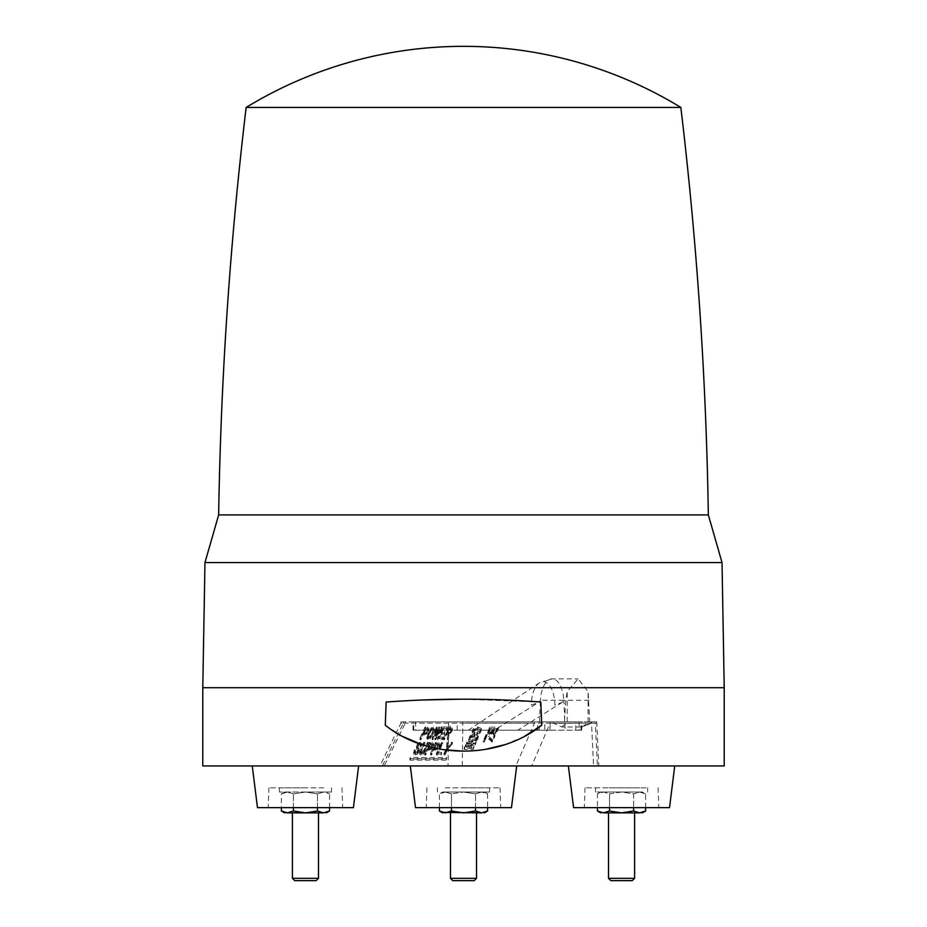 <?xml version="1.0" encoding="UTF-8"?>
<svg xmlns="http://www.w3.org/2000/svg" width="927" height="927" viewBox="0 0 927 927"><rect width="100%" height="100%" fill="white"/><g stroke="black" fill="none" stroke-linecap="round" stroke-linejoin="round"><path stroke-width="0.7" stroke-dasharray="4.63 3.48" d="M246.153 107.439L680.847 107.439M638.39 514.902L708.344 514.902M722.029 562.573L204.971 562.573M202.781 687.718L724.219 687.718M202.781 765.934L724.219 765.934M490.093 765.934L410.313 765.934L490.093 765.934M568.367 765.934L674.74 765.934L568.367 765.934M332.04 765.934L252.26 765.934L332.04 765.934M462.272 765.934L462.816 723.176L403.372 723.176L405.261 723.176L384.207 765.934L382.318 765.934L403.372 723.176L400.951 723.176L379.908 765.934L597.382 765.934L595.343 723.176L553.906 723.361L561.716 726.977L582.272 726.977L589.862 723.361M596.745 721.866L598.784 765.934L515.91 765.934L534.381 723.176L405.261 723.176L405.261 721.878L534.381 721.878L534.381 723.176L550.128 723.176L531.669 765.934M384.207 765.934L515.91 765.934M553.906 723.361L550.128 723.176L550.128 721.878L553.326 721.878L553.326 723.176L590.974 723.176L590.429 721.878L595.343 721.878L595.343 723.176L596.385 723.176L591.53 723.176L591.53 721.878L462.816 721.878L462.816 723.176L591.53 723.176L593.57 765.934M590.429 721.866L589.757 721.866L588.077 691.612L578.089 678.854L567.197 691.612L565.737 700.279L564.485 721.866L553.326 721.866M531.368 705.111L538.599 702.423L540.441 700.279L541.206 693.744C543.558 684.045 547.208 679.085 552.133 678.854C555.308 678.773 558.181 681.31 560.777 686.443L563.048 693.744L563.825 700.279L562.063 702.423L554.833 705.111A23.465 11.727 -90 0 0 543.106 681.646A23.465 11.727 -90 0 0 539.387 682.851A23.465 11.727 -90 0 0 531.368 705.111M493.72 730.221L470.256 730.221M468.344 730.209L517.753 730.209L562.063 702.423M539.132 730.221L494.288 730.221L538.599 702.423M589.108 700.279L563.825 700.279L565.134 730.209L581.669 730.209L413.071 730.209L537.602 730.209L537.533 721.878L415.609 721.878L415.678 730.209M517.753 730.209L565.134 730.221M555.783 721.866L550.337 721.878L549.85 730.209L539.132 730.209L540.441 700.279L565.737 700.279M549.85 730.209L537.602 730.209M575.841 730.221L575.609 721.866M582.55 721.878L575.609 721.878L581.09 721.878L580.962 730.209M589.757 721.866L582.863 721.866M581.09 721.866L579.132 721.866M457.127 730.209L457.208 721.878L579.132 721.878L579.062 730.209M449.885 721.866L457.208 721.866M413.766 730.209L413.639 721.878L449.885 721.878L450.012 730.209M415.609 721.866L413.639 721.866M544.856 721.866L537.533 721.866M550.337 721.878L544.856 721.878L544.728 730.209M555.783 721.878L564.485 721.866M405.261 721.866L403.372 721.866M400.951 721.878L448.587 721.878L448.042 765.934M448.587 721.866L462.816 721.866M591.53 721.866L596.385 721.866M550.128 721.866L534.381 721.866M595.343 723.176L596.385 723.176M492.098 739.155L486.13 734.485L483.28 740.661L484.161 740.661L486.397 735.806L492.364 740.488L494.972 734.833L494.103 734.833L492.098 740.789L486.154 736.084L483.361 742.133L484.137 742.133L486.397 737.255L492.341 741.959L494.902 736.432L494.114 736.432L492.098 740.789M489.514 727.174L487.845 732.678L489.259 733.431L492.341 731.635L493.546 733.141L495.609 732.272L498.517 727.174L489.514 727.174L487.903 734.172L489.282 734.902L492.411 733.048L493.57 734.613L495.586 733.767L498.436 728.773L489.537 728.773M492.341 731.635L492.504 733.999L492.341 731.635M487.718 731.948L487.903 734.172L487.718 731.948M468.969 737.452L470.464 735.493L474.948 734.23L478.297 736.073L478.239 737.637L474.914 735.829L470.476 737.081L469.004 738.993L468.738 740.847L472.028 742.087L476.432 740.847L477.868 738.993L478.216 735.493L476.443 739.34L472.005 740.603L468.61 738.889L468.738 740.847L469.004 738.993M471.426 746.629L465.354 745.25L465.783 744.335L473.176 742.84L466.466 742.84L467.034 741.623L475.991 741.623L475.099 743.535L468.714 744.74L473.94 746.061L473.094 747.892L464.137 747.892L464.705 746.675L471.426 746.629L471.426 748.274L464.717 748.274L464.207 749.375L473.071 749.375L473.871 747.649L468.587 746.444L475.076 745.018L475.91 743.222L467.057 743.222L466.548 744.323L473.245 744.323L465.806 745.922L465.424 746.745L471.495 748.124M445.991 758.622L409.873 758.622L410.394 757.498L446.513 757.498L445.98 760.105L446.443 759.097L410.406 759.097L409.943 760.105L445.98 760.105M448.1 733.025L446.814 733.025L444.427 738.193L443.349 738.193L448.517 727L452.295 727.927L452.318 730.024L450.812 728.599L448.529 728.599L443.419 739.676L444.415 739.676L446.802 734.508L448.158 734.508L447.335 739.676L448.344 739.676L449.143 734.369L451.866 731.588L452.295 727.927L451.912 730.047L449.189 732.863L448.378 738.193L447.277 738.193L448.158 734.508M435.111 748.715L433.778 748.715L431.576 753.489L430.499 753.489L435.667 742.295L439.456 743.095L439.479 745.308L438.054 743.894L435.678 743.894L430.568 754.96L431.565 754.96L433.755 750.198L437.208 749.422L438.981 747.046L439.456 743.095L439.027 745.517L437.231 747.927L435.111 748.715L435.134 750.198M429.236 748.715L427.903 748.715L425.702 753.489L424.612 753.489L429.78 742.295L433.581 743.095L433.604 745.308L432.179 743.894L429.804 743.894L424.682 754.96L425.678 754.96L427.88 750.198L431.333 749.422L433.106 747.046L433.581 743.095L433.152 745.517L431.345 747.927L429.236 748.715L429.259 750.198M421.02 753.489L419.549 752.318L419.699 754.358L421.043 754.96L422.99 754.358L428.494 743.894L427.509 743.894L423.743 752.04L421.623 753.825L420.765 753.408L421.067 752.04L424.821 743.894L423.836 743.894L419.699 754.358L420.024 750.499L423.813 742.295L424.902 742.295L421.113 750.499L420.823 751.82L421.6 752.226L423.697 750.499L427.486 742.295L428.575 742.295L424.786 750.499L423.002 752.851L421.02 753.489L421.043 754.96M421.113 750.499L420.765 753.408L421.113 750.499M442.77 727L447.254 727L446.756 728.089L443.361 728.089L441.681 731.716L444.809 731.716L444.311 732.793L441.182 732.793L439.189 737.104L442.816 737.104L442.318 738.193L437.602 738.193L442.77 727L442.793 728.599L437.671 739.676L442.295 739.676L442.747 738.703L439.12 738.703L441.159 734.277L444.288 734.277L444.728 733.303L441.611 733.303L443.338 729.572L446.733 729.572L447.185 728.599L442.793 728.599M428.123 738.193L426.826 736.919L426.965 738.946L428.158 739.676L429.977 738.946L433.199 734.114L434.415 729.329L433.268 728.599L431.403 729.329L428.204 734.114L426.965 738.946L428.158 732.573L431.391 727.753L433.291 727L434.554 728.471L433.245 732.573L429.989 737.452L428.123 738.193L428.158 739.676M424.543 733.431L423.21 733.431L421.009 738.193L419.919 738.193L425.087 727L428.888 727.811L428.911 730.012L427.486 728.599L425.111 728.599L420.001 739.676L420.985 739.676L423.187 734.914L426.64 734.126L428.413 731.762L428.888 727.811L428.459 730.221L426.652 732.631L424.543 733.431L424.566 734.914M437.88 729.816L433.083 738.193L432.167 738.193L436.327 727L437.243 727L434.531 734.184L438.622 727L439.63 727L437.011 734.184L441.009 727L441.936 727L435.748 738.193L434.833 738.193L437.88 729.816L434.902 739.676L435.736 739.676L441.855 728.599L441.02 728.599L437.115 735.771L439.56 728.599L438.633 728.599L434.636 735.771L437.173 728.599L436.35 728.599L432.237 739.676L433.071 739.676L437.926 731.357M420.418 743.848L418.853 743.848L417.892 745.053L419.317 750.8L417.834 746.594L419.85 744.926L420.522 745.656L420.418 743.848L420.151 746.872L421.101 746.872L421.542 744.566L420.325 743.894L418.483 744.682L416.849 746.756L416.698 748.726L417.961 752.098L415.551 753.941L414.821 753.466L415.308 751.588L414.334 751.588L413.836 754.242L415.169 754.96L417.289 754.184L419.004 751.924L419.004 748.205L419.05 750.383L417.301 752.689L415.134 753.489L413.674 752.145L413.836 754.242L414.323 749.989L415.377 749.989L414.867 751.878L416.895 751.878L417.903 749.178L416.49 746.583L416.698 748.726L416.802 745.227L418.471 743.095L420.348 742.295L421.6 742.99L421.125 745.401L420.07 745.401L420.418 743.848M417.892 745.053L417.81 748.066L417.892 745.053M415.134 750.499L414.821 753.466L415.134 750.499M417.915 750.557L417.961 752.098L417.915 750.557M437.915 752.4L441.634 752.4L441.136 753.489L436.327 753.489L441.495 742.295L442.585 742.295L437.845 753.999L442.503 743.894L441.507 743.894L436.397 754.96L441.113 754.96L441.565 753.999L437.845 753.999M445.076 753.489L443.998 753.489L446.35 748.379L447.034 742.295L448.089 742.295L447.602 746.826L451.356 742.295L452.411 742.295L447.44 748.379L445.064 754.96L447.393 749.908L452.306 743.894L451.356 743.894L447.706 748.367L448.031 743.894L447.081 743.894L446.408 749.908L444.068 754.96L445.064 754.96M481.171 730.395L481.38 728.552L479.873 732.11L476.733 733.257L477.312 731.994L479.607 731.31L480.406 729.468L477.498 728.321L474.056 729.306L473.129 731.31L474.948 731.936L474.311 733.315L471.924 731.704L472.063 733.721L474.3 734.798L474.879 733.535L473.071 732.886L473.164 731.878L474.045 730.8L477.521 729.804L480.453 730.974L480.348 731.924L476.802 734.74L479.862 733.605L481.333 730.14L477.984 728.599L473.778 730.024L472.063 733.721L472.249 730.337L473.767 728.437L478.008 727L481.38 728.552L481.426 730.824M473.21 730.337L473.071 732.886L473.21 730.337M480.302 730.395L480.348 731.924L480.302 730.395M487.011 734.485L486.976 736.084M486.13 734.485L486.154 736.084M483.28 740.661L483.361 742.133M484.161 740.661L484.137 742.133M486.397 735.806L486.397 737.255M491.484 740.488L491.519 741.959M492.364 740.488L492.341 741.959M494.972 734.833L494.902 736.432M494.103 734.833L494.114 736.432M488.147 730.14L488.193 731.681M494.079 733.524L493.28 732.99L494.242 730.059L497.057 730.059L496.154 732.029L494.079 733.524L493.326 731.403L494.265 728.587L496.988 728.587L494.103 731.924M493.28 732.99L493.465 730.314L493.28 732.99M489.085 731.449L489.746 728.576L493.384 728.587L491.472 731.519L489.838 732.156L488.911 731.577L488.853 733.164L489.723 730.059L493.454 730.059L491.484 733.106L489.815 733.755L488.853 733.164L488.83 731.021M495.215 731.519L495.227 733.106M496.107 730.488L496.154 732.029M496.988 728.587L497.057 730.059M494.265 728.587L494.242 730.059M489.838 732.156L489.815 733.755M491.472 731.519L491.484 733.106M492.666 730.14L492.712 731.681M493.384 728.587L493.454 730.059M489.746 728.576L489.723 730.059M489.259 733.431L489.282 734.902M491.264 732.678L491.252 734.172M493.546 733.141L493.57 734.613M495.609 732.272L495.586 733.767M497.092 730.256L497.046 731.785M498.517 727.174L498.436 728.773M474.357 737.035L470.765 737.799L469.78 738.993L469.688 740.117L472.585 740.882L476.142 740.117L477.092 738.993L477.208 737.799L474.357 737.035L474.334 735.551L477.162 736.305L476.13 738.541L472.608 739.282L469.746 738.541L470.777 736.305L470.765 737.799M477.092 738.993L477.162 736.305L477.092 738.993M469.78 738.993L469.838 737.452L469.78 738.993M470.777 736.305L474.334 735.551M476.13 738.541L476.142 740.117M472.005 740.603L472.028 742.087M476.443 739.34L476.432 740.847M477.915 737.452L477.868 738.993M474.948 734.23L474.914 735.829M470.464 735.493L470.476 737.081M471.403 746.675L471.426 748.274M464.705 746.675L464.717 748.274M464.137 747.892L464.207 749.375M473.094 747.892L473.071 749.375M473.94 746.061L473.871 747.649M468.668 744.856L468.587 746.444M468.714 744.74L468.691 746.223M475.099 743.535L475.076 745.018M475.991 741.623L475.91 743.222M467.034 741.623L467.057 743.222M466.466 742.84L466.548 744.323M473.176 742.84L473.245 744.323M473.118 742.956L473.141 744.543M465.783 744.335L465.806 745.922M465.354 745.25L465.424 746.745M446.513 757.498L446.443 759.097M410.394 757.498L410.406 759.097M409.873 758.622L409.943 760.105M447.277 738.193L447.335 739.676M449.862 733.002L451.136 730.163L449.074 729.572L447.243 733.535L449.862 733.002L449.85 731.426L447.324 731.936L449.097 728.089L451.078 728.668L450.904 731.588L451.078 728.668L449.85 731.426M450.105 728.089L450.14 729.572M449.097 728.089L449.074 729.572M447.324 731.936L447.243 733.535M448.656 731.936L448.622 733.535M448.378 738.193L448.344 739.676M449.189 732.863L449.143 734.369M450.36 732.11L450.348 733.616M451.912 730.047L451.866 731.588M450.835 727L450.812 728.599M448.517 727L448.529 728.599M443.349 738.193L443.419 739.676M444.427 738.193L444.415 739.676M446.814 733.025L446.802 734.508M437.231 747.927L437.208 749.422M434.207 749.236L436.907 748.645L438.065 747.046L438.367 745.459L436.223 744.868L434.207 749.236L436.246 743.384L438.32 743.964L438.425 745.76L438.32 743.964L436.895 747.058L435.342 747.637L435.308 749.236M436.895 747.058L436.907 748.645M435.342 747.637L434.288 747.637M438.019 745.517L438.065 747.046M437.301 743.384L437.324 744.868M436.246 743.384L436.223 744.868M439.027 745.517L438.981 747.046M438.077 742.295L438.054 743.894M435.667 742.295L435.678 743.894M430.499 753.489L430.568 754.96M431.576 753.489L431.565 754.96M433.778 748.715L433.755 750.198M431.345 747.927L431.333 749.422M428.332 749.236L431.02 748.645L432.191 747.046L432.492 745.459L430.348 744.868L428.332 749.236L430.371 743.384L432.445 743.964L432.538 745.76L432.445 743.964L431.009 747.058L429.456 747.637L429.433 749.236M431.009 747.058L431.02 748.645M429.456 747.637L428.401 747.637M432.144 745.517L432.191 747.046M431.426 743.384L431.449 744.868M430.371 743.384L430.348 744.868M433.152 745.517L433.106 747.046M432.202 742.295L432.179 743.894M429.78 742.295L429.804 743.894M424.612 753.489L424.682 754.96M425.702 753.489L425.678 754.96M427.903 748.715L427.88 750.198M421.067 753.489L421.09 754.96M423.002 752.851L422.99 754.358M424.786 750.499L424.74 752.04M428.575 742.295L428.494 743.894M427.486 742.295L427.509 743.894M423.697 750.499L423.743 752.04M422.747 751.82L422.758 753.408M421.646 752.226L421.623 753.825M421.6 752.226L421.576 753.825M424.902 742.295L424.821 743.894M423.813 742.295L423.836 743.894M420.024 750.499L420.07 752.04M437.602 738.193L437.671 739.676M442.318 738.193L442.295 739.676M442.816 737.104L442.747 738.703M439.189 737.104L439.12 738.703M441.182 732.793L441.159 734.277M444.311 732.793L444.288 734.277M444.809 731.716L444.728 733.303M441.681 731.716L441.611 733.303M443.361 728.089L443.338 729.572M446.756 728.089L446.733 729.572M447.254 727L447.185 728.599M429.989 737.452L429.977 738.946M429.166 734.114L427.903 738.17L429.757 738.17L433.477 730.105L431.623 730.105L429.166 734.114L429.213 732.573L431.634 728.61L433.43 728.61L433.512 730.325L433.43 728.61L432.191 732.573L429.746 736.594L427.95 736.594L427.903 738.17L429.213 732.573M428.633 737.104L428.598 738.703M429.746 736.594L429.757 738.17M432.793 728.101L432.816 729.572M431.634 728.61L431.623 730.105M433.291 727L433.268 728.599M431.391 727.753L431.403 729.329M426.652 732.631L426.64 734.126M426.756 729.572L425.655 729.572L423.639 733.941L426.339 733.35L427.498 731.762L427.799 730.163L426.756 729.572L426.733 728.089L427.753 728.668L427.845 730.464L427.753 728.668L426.316 731.774L423.709 732.342L423.639 733.941M423.709 732.342L425.678 728.089L425.655 729.572M425.678 728.089L426.733 728.089M424.775 732.342L424.74 733.941M426.316 731.774L426.339 733.35M427.451 730.221L427.498 731.762M428.459 730.221L428.413 731.762M427.509 727L427.486 728.599M425.087 727L425.111 728.599M419.919 738.193L420.001 739.676M421.009 738.193L420.985 739.676M423.21 733.431L423.187 734.914M434.833 738.193L434.902 739.676M435.748 738.193L435.736 739.676M441.936 727L441.855 728.599M441.009 727L441.02 728.599M437.104 734.184L437.115 735.771M437.011 734.184L436.941 735.771M439.63 727L439.56 728.599M438.622 727L438.633 728.599M434.624 734.184L434.636 735.771M434.531 734.184L434.462 735.771M437.243 727L437.173 728.599M436.327 727L436.35 728.599M432.167 738.193L432.237 739.676M433.083 738.193L433.071 739.676M437.787 729.816L437.741 731.357M420.07 745.401L420.151 746.872M421.125 745.401L421.101 746.872M420.348 742.295L420.325 743.894M418.471 743.095L418.483 744.682M416.802 745.227L416.849 746.756M416.895 751.878L416.907 753.466M415.574 752.342L415.551 753.941M415.377 749.989L415.308 751.588M414.323 749.989L414.334 751.588M414.056 750.557L414.102 752.098M415.134 753.489L415.169 754.96M417.301 752.689L417.289 754.184M419.05 750.383L419.004 751.924M418.853 743.848L418.842 745.343M419.827 743.442L419.85 744.926M442.585 742.295L442.503 743.894M441.495 742.295L441.507 743.894M436.327 753.489L436.397 754.96M441.136 753.489L441.113 754.96M441.634 752.4L441.565 753.999M447.44 748.379L447.393 749.908M452.411 742.295L452.306 743.894M451.356 742.295L451.356 743.894M447.556 748.367L447.602 746.826L447.706 748.367M448.089 742.295L448.031 743.894M447.034 742.295L447.081 743.894M446.35 748.379L446.408 749.908M443.998 753.489L444.068 754.96M474.056 729.306L474.045 730.8M477.498 728.321L477.521 729.804M479.607 731.31L479.618 732.886M477.312 731.994L477.335 733.593M476.733 733.257L476.802 734.74M479.873 732.11L479.862 733.605M478.008 727L477.984 728.599M473.767 728.437L473.778 730.024M472.249 730.337L472.295 731.878M474.311 733.315L474.3 734.798M474.948 731.936L474.879 733.535M257.474 807.649L353.419 807.649M602.932 807.649L658.784 807.649L602.932 807.649M669.526 807.649L573.581 807.649M639.815 787.834L585.018 787.834L639.815 787.834M609.051 787.834L647.625 787.834L609.051 787.834M634.056 792.006L595.482 792.006L634.056 792.006M286.837 807.649L342.677 807.649L286.837 807.649M323.72 787.834L268.911 787.834L323.72 787.834M305.447 787.834L279.375 787.834L305.447 787.834M305.447 792.006L279.375 792.006L331.518 792.006L305.447 792.006L317.486 793.871L323.511 792.006C327.196 792.006 327.196 792.006 323.511 792.006C327.196 792.006 327.196 792.006 323.511 792.006L329.537 793.871L323.511 792.006L317.486 793.871L305.447 792.006L293.407 793.871L287.382 792.006C283.697 792.006 283.697 792.006 287.382 792.006C283.697 792.006 283.697 792.006 287.382 792.006L281.368 793.871L287.382 792.006L293.407 793.871L305.447 792.006M415.528 807.649L511.472 807.649M444.89 807.649L500.731 807.649L444.89 807.649M445.227 787.834L500.035 787.834L445.227 787.834M463.5 787.834L489.572 787.834L463.5 787.834M463.5 792.006L481.565 792.006C485.25 792.006 485.25 792.006 481.565 792.006C485.25 792.006 485.25 792.006 481.565 792.006L445.435 792.006L489.572 792.006L463.5 792.006L475.539 793.871L481.565 792.006L475.539 793.871L463.5 792.006L451.461 793.871L463.5 792.006M293.407 807.649L293.407 793.871L293.407 810.998L287.382 812.863L305.447 812.863L293.407 810.998M329.537 810.998L323.511 812.863L317.486 810.998L317.486 793.871L317.486 807.649M329.537 807.649L329.537 793.871L326.304 792.006M317.486 810.998L305.447 812.863L323.511 812.863M284.346 812.365L281.368 810.998M284.589 792.006L281.368 793.871L281.368 807.649M294.16 812.863L292.411 812.863M318.482 878.332L292.411 878.332M316.165 880.65L294.728 880.65M609.514 807.649L609.514 793.871L603.489 792.006L621.553 792.006L603.489 792.006C599.804 792.006 599.804 792.006 603.489 792.006C599.804 792.006 599.804 792.006 603.489 792.006L597.463 793.871L597.463 807.649M639.618 792.006L621.553 792.006L639.618 792.006C643.303 792.006 643.303 792.006 639.618 792.006C643.303 792.006 643.303 792.006 639.618 792.006L645.632 793.871L639.618 792.006L633.593 793.871L639.618 792.006M600.696 792.006L597.463 793.871L603.489 792.006L609.514 793.871L621.553 792.006L633.593 793.871L633.593 810.998L639.618 812.863L603.489 812.863C599.804 812.863 599.804 812.863 603.489 812.863L609.514 810.998L621.553 812.863L633.593 810.998M642.654 812.365L645.632 810.998M645.632 807.649L645.632 793.871L642.411 792.006M634.589 878.332L608.518 878.332M632.272 880.65L610.835 880.65M597.463 810.998L603.489 812.863M609.514 810.998L609.514 793.871L621.553 792.006L633.593 793.871L633.593 807.649M439.421 807.649L439.421 793.871L445.435 792.006C441.75 792.006 441.75 792.006 445.435 792.006C441.75 792.006 441.75 792.006 445.435 792.006L451.461 793.871L451.461 807.649M475.539 807.649L475.539 793.871L475.539 810.998L463.5 812.863L476.536 812.863L445.435 812.863C441.75 812.863 441.75 812.863 445.435 812.863L451.461 810.998L451.461 793.871L445.435 792.006L439.421 793.871L442.642 792.006M487.579 810.998L481.565 812.863L463.5 812.863L451.461 810.998M476.536 878.332L450.464 878.332M474.218 880.65L452.782 880.65M442.399 812.365L439.421 810.998M481.565 812.863L475.539 810.998M484.357 792.006L487.579 793.871L481.565 792.006L487.579 793.871L487.579 807.649M541.716 725.25L541.206 711.391M540.858 702.052L462.295 699.178M421.994 700.012L386.142 702.052L385.62 716.073M385.284 725.25L402.515 736.386M421.831 744.578L442.596 749.572M463.465 751.194L484.833 749.503M505.157 744.59L524.439 736.409M561.716 726.977A52.144 43.801 -90 0 1 566.571 723.361A1.564 1.309 90 0 1 567.197 723.176L567.197 691.612M582.272 726.977A52.144 46.408 -90 0 1 587.417 723.361A1.564 1.39 90 0 1 588.077 723.176L588.077 691.612M403.372 723.176L403.372 721.878M472.608 739.282L472.585 740.882M432.191 732.573L432.237 734.114M433.245 732.573L433.199 734.114M428.158 732.573L428.204 734.114M468.344 730.221L539.387 682.851L552.133 678.854L578.089 678.854M581.669 730.209L581.808 721.878M413.071 730.209L412.921 721.878M587.405 724.995L590.974 723.176L590.974 721.878M493.28 731.021L493.222 732.585M492.33 731.89L492.376 733.396M469.676 738.066L469.618 739.63M477.22 736.675L477.278 738.182M451.136 728.981L451.182 730.488M420.731 753.118L420.788 751.554M421.623 745.169L421.681 743.593M418.158 751.264L418.112 749.758M414.775 753.118L414.832 751.554M417.66 747.313L417.706 745.748M480.51 731.276L480.453 729.769M473.013 732.446L473.071 730.882M585.018 787.834L584.323 807.649M595.482 787.834L595.482 792.006M268.911 787.834L268.216 807.649M279.375 787.834L279.375 792.006M426.965 787.834L426.269 807.649M437.428 787.834L437.428 792.006M489.572 787.834L489.572 792.006M647.625 787.834L647.625 792.006M331.518 787.834L331.518 792.006M500.035 787.834L500.731 807.649M341.982 787.834L342.677 807.649M658.089 787.834L658.784 807.649M400.951 721.866L400.951 723.176"/><path stroke-width="1.39" d="M708.344 514.902L722.029 562.573L204.971 562.573L218.656 514.902L708.344 514.902C706.177 378.61 697.011 242.793 680.847 107.439L246.153 107.439C229.989 242.793 220.823 378.61 218.656 514.902L638.39 514.902M593.859 687.718L202.781 687.718L202.781 765.934L724.219 765.934L724.219 687.718L593.859 687.718M358.633 765.934L353.419 807.649L257.474 807.649L252.26 765.934M674.74 765.934L669.526 807.649L573.581 807.649L568.367 765.934M516.687 765.934L511.472 807.649L415.528 807.649L410.313 765.934M317.486 807.649L317.486 810.998L305.447 812.863L293.407 810.998L293.407 807.649M317.486 810.998L323.511 812.863L329.537 810.998L329.537 807.649M281.368 807.649L281.368 810.998L287.382 812.863L284.346 812.365M323.511 812.863C327.196 812.863 327.196 812.863 323.511 812.863C327.196 812.863 327.196 812.863 323.511 812.863L287.382 812.863C283.697 812.863 283.697 812.863 287.382 812.863C283.697 812.863 283.697 812.863 287.382 812.863L293.407 810.998M292.411 878.332L318.482 878.332L316.165 880.65L294.728 880.65L292.411 878.332L292.411 812.863L294.16 812.863M645.632 807.649L645.632 810.998L639.618 812.863L642.654 812.365M639.618 812.863C643.303 812.863 643.303 812.863 639.618 812.863C643.303 812.863 643.303 812.863 639.618 812.863L633.593 810.998L621.553 812.863L639.618 812.863M603.489 812.863L621.553 812.863L609.514 810.998L603.489 812.863C599.804 812.863 599.804 812.863 603.489 812.863L597.463 810.998L600.696 812.863M634.589 878.332L632.272 880.65L610.835 880.65L608.518 878.332L634.589 878.332L634.589 812.863M633.593 807.649L633.593 810.998M609.514 810.998L609.514 807.649M597.463 807.649L597.463 810.998M451.461 807.649L451.461 810.998L463.5 812.863L475.539 810.998L475.539 807.649M442.642 812.863L439.421 810.998L445.435 812.863C441.75 812.863 441.75 812.863 445.435 812.863L451.461 810.998M442.399 812.365L481.565 812.863C485.25 812.863 485.25 812.863 481.565 812.863C485.25 812.863 485.25 812.863 481.565 812.863L475.539 810.998M476.536 878.332L474.218 880.65L452.782 880.65L450.464 878.332L476.536 878.332L476.536 812.863M487.579 807.649L487.579 810.998L481.565 812.863M439.421 810.998L439.421 807.649M541.716 725.25C498.494 759.688 428.61 759.769 385.284 725.25L386.142 702.052C437.961 698.24 489.526 698.24 540.858 702.052L541.716 725.25L524.439 736.409M541.206 711.391L540.858 702.052M462.295 699.178L421.994 700.012M385.62 716.073L385.284 725.25M402.515 736.386L421.831 744.578M442.596 749.572L463.465 751.194M484.833 749.503L505.157 744.59M722.029 562.573L724.219 687.718M204.971 562.573L202.781 687.718M421.623 745.169L421.681 743.593M329.537 810.998L326.304 812.863M281.368 810.998L284.589 812.863M318.482 878.332L318.482 812.863M645.632 810.998L642.411 812.863M484.357 812.863L487.579 810.998M450.464 878.332L450.464 812.863M608.518 878.332L608.518 812.863M680.847 107.439A417.15 417.15 0 0 0 246.153 107.439"/></g></svg>
